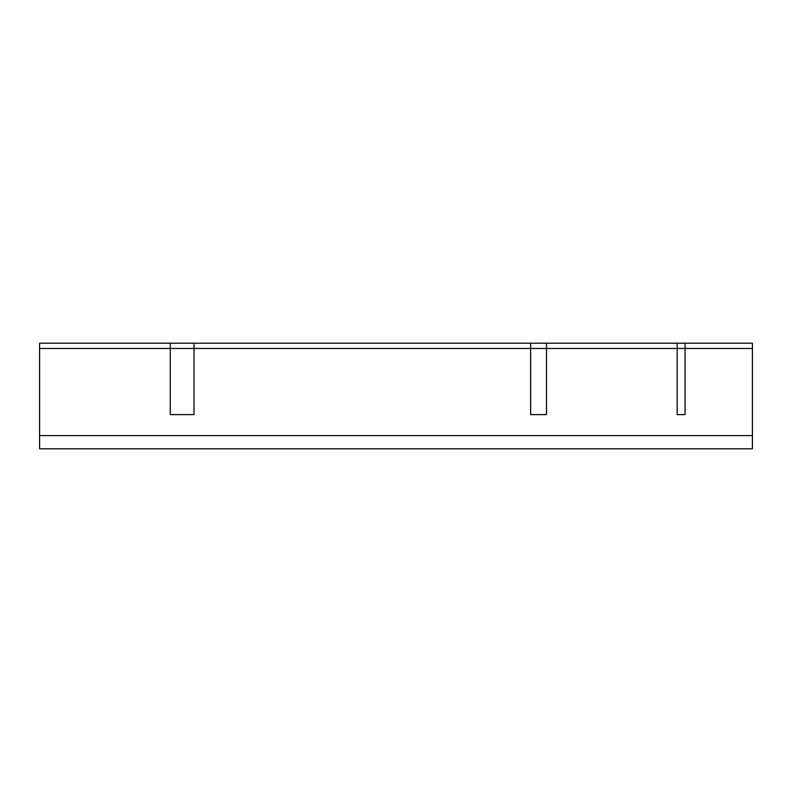 <?xml version="1.0" encoding="UTF-8"?>
<svg xmlns="http://www.w3.org/2000/svg" width="792" height="792" viewBox="0 0 792 792"><rect width="100%" height="100%" fill="white"/><g stroke="black" fill="none" stroke-linecap="round" stroke-linejoin="round"><path stroke-width="1.19" d="M170.28 343.203L194.04 343.203L194.04 414.612L170.28 414.612L170.28 343.203M530.64 343.203L546.48 343.203L546.48 414.612L530.64 414.612L530.64 343.203M677.16 343.203L685.08 343.203L685.08 414.612L677.16 414.612L677.16 343.203M39.6 348.48L39.6 343.203L752.4 343.203L752.4 348.48L39.6 348.48L39.6 448.797L752.4 448.797L752.4 435.6L39.6 435.6M752.4 348.48L752.4 435.6"/></g></svg>
